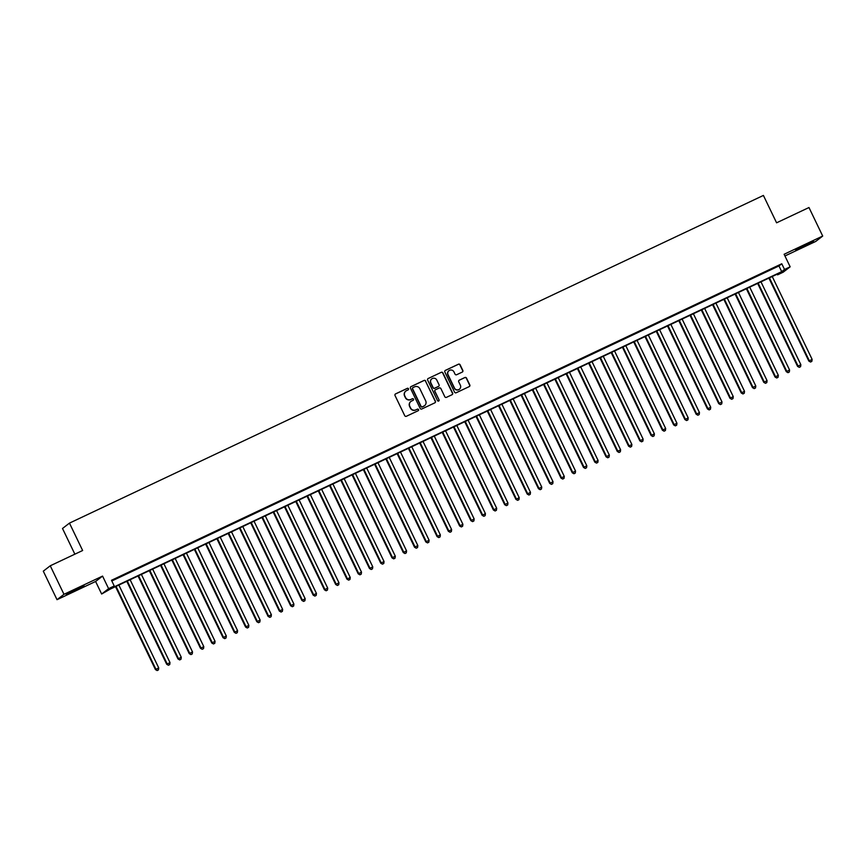 <?xml version="1.0" encoding="UTF-8"?>
<svg xmlns="http://www.w3.org/2000/svg" width="866" height="866" viewBox="0 0 866 866"><rect width="100%" height="100%" fill="white"/><g stroke="black" fill="none" stroke-linecap="round" stroke-linejoin="round"><path stroke-width="1.3" d="M408.492 388.747A0.866 0.855 52.3 0 0 407.345 388.325L395.6 393.878A1.245 1.223 52.3 0 0 395.026 395.513L404.736 415.68A1.245 1.223 52.3 0 0 406.381 416.275L418.126 410.733A0.866 0.855 52.3 0 0 418.527 409.575A0.866 0.855 52.3 0 0 417.369 409.163L415.853 409.878A3.984 3.908 52.3 0 1 410.592 407.962L409.78 406.284A3.984 3.908 52.3 0 1 411.588 401.034L413.114 400.309A0.866 0.855 52.3 0 0 413.515 399.161A0.866 0.855 52.3 0 0 412.357 398.739L410.841 399.464A3.984 3.908 52.3 0 1 405.58 397.548L404.768 395.87A3.984 3.908 52.3 0 1 406.576 390.609L408.103 389.895A0.866 0.855 52.3 0 0 408.492 388.747M408.157 389.862A0.866 0.855 52.3 0 0 407.161 388.477L395.405 394.019A1.245 1.223 52.3 0 0 395.286 394.084M418.181 410.7A0.866 0.855 52.3 0 0 417.185 409.304L415.853 409.878M413.169 400.287A0.866 0.855 52.3 0 0 412.173 398.89L410.841 399.464M806.04 244.515L795.67 249.938L813.488 241.365L806.04 244.515M76.619 588.956L66.238 594.379L84.056 585.806L76.619 588.956M462.26 372.088A1.245 1.223 52.3 0 0 462.823 370.442L460.106 364.792A1.245 1.223 52.3 0 0 458.46 364.196L445.416 370.356A1.245 1.223 52.3 0 0 444.843 371.99L454.553 392.157A1.245 1.223 52.3 0 0 456.187 392.753L469.242 386.593A1.245 1.223 52.3 0 0 469.805 384.948L466.514 378.117A1.245 1.223 52.3 0 0 464.88 377.522L459.294 380.152A1.245 1.223 52.3 0 0 458.72 381.798L460.355 385.186A3.323 3.269 52.3 0 1 459.435 389.213A3.323 3.269 52.3 0 1 454.434 387.979L448.047 374.707A3.323 3.269 52.3 0 1 448.978 370.68A3.323 3.269 52.3 0 1 453.968 371.915L455.029 374.123A1.245 1.223 52.3 0 0 456.674 374.729L462.26 372.088M784.52 269.478L790.16 266.815L783.2 272.184L777.571 274.847L780.385 272.671L110.101 589.183L101.647 594.022L108.607 588.653L114.236 585.99L111.422 588.166L781.706 271.653L784.52 269.478L781.782 263.773L111.487 580.285L114.236 585.99M50.25 565.79L63.976 594.314L57.026 599.694L43.3 571.17L50.25 565.79L82.638 550.505L69.464 523.118L763.401 195.435L776.586 222.811L808.974 207.526L822.7 236.05L784.12 254.268L790.16 266.815M57.026 599.694L95.606 581.476L102.567 576.096L63.976 594.314M102.567 576.096L108.607 588.653M425.715 381.029A1.245 1.223 52.3 0 0 424.069 380.434L411.025 386.593A1.245 1.223 52.3 0 0 410.452 388.239L420.162 408.395A1.245 1.223 52.3 0 0 421.807 408.99L434.851 402.831A1.245 1.223 52.3 0 0 435.414 401.185L425.531 381.17A1.245 1.223 52.3 0 0 423.885 380.575L410.83 386.734A1.245 1.223 52.3 0 0 410.711 386.81M428.215 378.474A1.245 1.223 52.3 0 0 427.999 378.604L441.27 372.315A1.245 1.223 52.3 0 1 442.916 372.91L452.615 393.067A1.245 1.223 52.3 0 1 452.041 394.712L446.466 397.342A1.245 1.223 52.3 0 1 444.821 396.747L440.881 388.574A1.245 1.223 52.3 0 0 439.235 387.979L435.533 389.722A1.245 1.223 52.3 0 0 434.97 391.367L439.062 399.875A0.866 0.855 52.3 0 1 438.824 400.936A0.866 0.855 52.3 0 1 437.514 400.612L427.652 380.12A1.245 1.223 52.3 0 1 427.999 378.604L441.27 372.315M784.932 255.968L815.75 241.419L822.7 236.05M121.954 575.749L114.734 579.311L121.954 575.749M133.223 570.434L125.992 573.985L133.223 570.434M144.492 565.108L137.261 568.67L144.492 565.108M155.75 559.793L148.53 563.344L155.75 559.793M167.019 554.478L159.788 558.029L167.019 554.478M178.288 549.152L171.057 552.714L178.288 549.152M189.546 543.837L182.325 547.388L189.546 543.837M200.815 538.511L193.583 542.073L200.815 538.511M212.083 533.196L204.852 536.747L212.083 533.196M223.341 527.881L216.121 531.432L223.341 527.881M234.61 522.555L227.379 526.117L234.61 522.555M245.879 517.24L238.648 520.791L245.879 517.24M257.137 511.914L249.917 515.476L257.137 511.914M268.406 506.599L261.175 510.15L268.406 506.599M279.675 501.284L272.444 504.835L279.675 501.284M290.933 495.958L283.712 499.509L290.933 495.958M302.202 490.643L294.97 494.194L302.202 490.643M313.47 485.317L306.239 488.879L313.47 485.317M324.739 480.002L317.508 483.553L324.739 480.002M335.997 474.676L328.766 478.238L335.997 474.676M347.266 469.361L340.035 472.912L347.266 469.361M358.535 464.046L351.304 467.597L358.535 464.046M369.793 458.72L362.562 462.282L369.793 458.72M381.062 453.405L373.831 456.956L381.062 453.405M392.33 448.079L385.099 451.641L392.33 448.079M403.588 442.764L396.357 446.315L403.588 442.764M414.857 437.449L407.626 441L414.857 437.449M426.126 432.123L418.895 435.685L426.126 432.123M437.384 426.808L430.153 430.359L437.384 426.808M448.653 421.482L441.422 425.044L448.653 421.482M459.922 416.167L452.691 419.718L459.922 416.167M471.18 410.841L463.949 414.403L471.18 410.841M482.449 405.526L475.218 409.077L482.449 405.526M493.717 400.211L486.486 403.762L493.717 400.211M504.975 394.885L497.755 398.447L504.975 394.885M516.244 389.57L509.013 393.121L516.244 389.57M527.513 384.244L520.282 387.806L527.513 384.244M538.771 378.929L531.551 382.48L538.771 378.929M550.04 373.614L542.809 377.165L550.04 373.614M561.309 368.288L554.078 371.85L561.309 368.288M572.567 362.973L565.346 366.524L572.567 362.973M583.836 357.647L576.604 361.209L583.836 357.647M595.104 352.332L587.873 355.883L595.104 352.332M606.362 347.017L599.142 350.568L606.362 347.017M617.631 341.691L610.4 345.242L617.631 341.691M628.9 336.376L621.669 339.927L628.9 336.376M640.158 331.05L632.938 334.612L640.158 331.05M651.427 325.735L644.196 329.286L651.427 325.735M662.696 320.409L655.465 323.971L662.696 320.409M673.954 315.094L666.733 318.645L673.954 315.094M685.222 309.779L677.991 313.33L685.222 309.779M696.491 304.453L689.26 308.015L696.491 304.453M707.749 299.138L700.529 302.689L707.749 299.138M719.018 293.812L711.787 297.374L719.018 293.812M730.287 288.497L723.056 292.048L730.287 288.497M741.556 283.182L734.325 286.733L741.556 283.182M752.814 277.856L745.583 281.407L752.814 277.856M764.083 272.541L756.852 276.092L764.083 272.541M111.822 580.978L778.956 265.949L781.782 263.773M768.12 270.777L775.351 267.215L768.12 270.777M69.464 523.118L62.504 528.487L74.866 554.175M777.235 274.154L777.571 274.847M95.606 581.476L101.647 594.022M778.956 265.949L781.706 271.653M405.775 391.118A3.984 3.908 52.3 0 0 404.574 396.011L404.768 395.87M410.646 399.605A3.984 3.908 52.3 0 1 405.385 397.689L404.574 396.011M410.787 401.543A3.984 3.908 52.3 0 0 409.596 406.425L409.78 406.284M415.658 410.019A3.984 3.908 52.3 0 1 410.397 408.113L409.596 406.425M434.97 402.766A1.245 1.223 52.3 0 0 435.23 401.337L425.531 381.17M412.995 387.589A0.866 0.855 52.3 0 0 412.595 388.737L421.114 406.435A0.866 0.855 52.3 0 0 422.262 406.847L423.864 406.089A3.984 3.908 52.3 0 0 425.682 400.839L419.858 388.737A3.984 3.908 52.3 0 0 414.598 386.831L412.995 387.589M412.746 387.762A0.866 0.855 52.3 0 0 412.411 388.877L412.595 388.737M424.481 405.732A3.984 3.908 52.3 0 1 423.68 406.241L422.078 406.998A0.866 0.855 52.3 0 1 420.93 406.576L412.411 388.877M452.171 394.647A1.245 1.223 52.3 0 0 452.42 393.218L442.721 373.051A1.245 1.223 52.3 0 0 441.075 372.456M435.219 389.938A1.245 1.223 52.3 0 0 434.775 391.508L439.062 399.875M438.726 401.001A0.866 0.855 52.3 0 0 438.878 400.027M436.8 380.087A3.323 3.269 52.3 0 0 431.809 378.853A3.323 3.269 52.3 0 0 430.878 382.88L433.13 387.557A1.245 1.223 52.3 0 0 434.775 388.152L438.477 386.409A1.245 1.223 52.3 0 0 439.051 384.764L436.8 380.087M431.712 378.929A3.323 3.269 52.3 0 0 430.694 383.032L430.878 382.88M438.607 386.344A1.245 1.223 52.3 0 1 438.293 386.55L434.591 388.304A1.245 1.223 52.3 0 1 432.946 387.708L430.694 383.032M448.88 370.756A3.323 3.269 52.3 0 0 447.863 374.848L448.047 374.707M459.337 389.289A3.323 3.269 52.3 0 1 454.249 388.13L447.863 374.848M469.361 386.528A1.245 1.223 52.3 0 0 469.621 385.099L466.33 378.258A1.245 1.223 52.3 0 0 464.685 377.663L459.099 380.304A1.245 1.223 52.3 0 0 458.98 380.369M462.379 372.023A1.245 1.223 52.3 0 0 462.639 370.594L459.922 364.932A1.245 1.223 52.3 0 0 458.276 364.337L445.221 370.496A1.245 1.223 52.3 0 0 445.102 370.561M115.514 586.628L155.447 669.591L158.727 667.903L118.858 585.048M116.044 586.379L155.912 669.234L157.147 670.565L158.456 669.894L157.331 670.425M158.727 667.903L158.456 669.894M157.147 670.565L155.447 669.591M126.782 581.313L166.705 664.276L169.996 662.577L130.127 579.733M127.302 581.064L167.181 663.908L168.405 665.25L169.725 664.568L168.599 665.099M169.996 662.577L169.725 664.568M168.405 665.25L166.705 664.276M138.051 575.987L177.974 658.95L181.265 657.262L141.385 574.407M138.571 575.738L178.45 658.593L179.673 659.924L180.994 659.253L179.857 659.784M181.265 657.262L180.994 659.253M179.673 659.924L177.974 658.95M149.309 570.672L189.243 653.635L192.523 651.946L152.654 569.092M149.84 570.423L189.708 653.267L190.942 654.609L192.252 653.927L191.126 654.469M192.523 651.946L192.252 653.927M190.942 654.609L189.243 653.635M160.578 565.346L200.501 648.309L203.791 646.621L163.923 563.777M161.098 565.097L200.977 647.952L202.2 649.294L203.521 648.612L202.395 649.143M203.791 646.621L203.521 648.612M202.2 649.294L200.501 648.309M171.847 560.031L211.769 642.994L215.06 641.305L175.181 558.451M172.366 559.782L212.246 642.637L213.469 643.968L214.79 643.297L213.664 643.828M215.06 641.305L214.79 643.297M213.469 643.968L211.769 642.994M183.105 554.716L223.038 637.679L226.318 635.98L186.45 553.136M183.635 554.467L223.504 637.311L224.738 638.653L226.048 637.971L224.922 638.502M226.318 635.98L226.048 637.971M224.738 638.653L223.038 637.679M194.374 549.39L234.307 632.353L237.587 630.665L197.719 547.81M194.904 549.141L234.773 631.996L236.007 633.327L237.316 632.656L236.191 633.187M237.587 630.665L237.316 632.656M236.007 633.327L234.307 632.353M205.643 544.075L245.565 627.038L248.856 625.339L208.977 542.495M206.162 543.826L246.041 626.67L247.265 628.012L248.585 627.33L247.459 627.872M248.856 625.339L248.585 627.33M247.265 628.012L245.565 627.038M216.901 538.749L256.834 621.712L260.114 620.024L220.245 537.18M217.431 538.5L257.299 621.355L258.533 622.697L259.843 622.015L258.718 622.546M260.114 620.024L259.843 622.015M258.533 622.697L256.834 621.712M228.169 533.434L268.103 616.397L271.383 614.708L231.514 531.854M228.7 533.185L268.568 616.029L269.802 617.371L271.112 616.7L269.986 617.231M271.383 614.708L271.112 616.7M269.802 617.371L268.103 616.397M239.438 528.108L279.361 611.082L282.652 609.383L242.772 526.539M239.958 527.87L279.837 610.714L281.06 612.056L282.381 611.374L281.255 611.905M282.652 609.383L282.381 611.374M281.06 612.056L279.361 611.082M250.696 522.793L290.63 605.756L293.91 604.067L254.041 521.213M251.227 522.544L291.095 605.399L292.329 606.73L293.639 606.059L292.513 606.59M293.91 604.067L293.639 606.059M292.329 606.73L290.63 605.756M261.965 517.478L301.898 600.441L305.178 598.742L265.31 515.898M262.495 517.229L302.364 600.073L303.598 601.415L304.908 600.733L303.782 601.264M305.178 598.742L304.908 600.733M303.598 601.415L301.898 600.441M273.234 512.152L313.156 595.115L316.447 593.427L276.568 510.572M273.753 511.903L313.633 594.758L314.856 596.089L316.177 595.418L315.051 595.949M316.447 593.427L316.177 595.418M314.856 596.089L313.156 595.115M284.492 506.837L324.425 589.8L327.705 588.111L287.837 505.257M285.022 506.588L324.891 589.432L326.125 590.774L327.435 590.092L326.309 590.634M327.705 588.111L327.435 590.092M326.125 590.774L324.425 589.8M295.761 501.511L335.694 584.485L338.974 582.786L299.106 499.942M296.291 501.262L336.16 584.117L337.394 585.459L338.703 584.777L337.578 585.308M338.974 582.786L338.703 584.777M337.394 585.459L335.694 584.485M307.029 496.196L346.952 579.159L350.243 577.47L310.364 494.616M307.549 495.947L347.428 578.802L348.652 580.133L349.972 579.462L348.846 579.993M350.243 577.47L349.972 579.462M348.652 580.133L346.952 579.159M318.287 490.881L358.221 573.844L361.512 572.145L321.632 489.301M318.818 490.632L358.686 573.476L359.92 574.818L361.23 574.136L360.104 574.667M361.512 572.145L361.23 574.136M359.92 574.818L358.221 573.844M329.556 485.555L369.49 568.518L372.77 566.829L332.901 483.975M330.087 485.306L369.955 568.161L371.189 569.492L372.499 568.821L371.373 569.352M372.77 566.829L372.499 568.821M371.189 569.492L369.49 568.518M340.825 480.24L380.748 563.203L384.039 561.504L344.159 478.66M341.345 479.991L381.224 562.835L382.447 564.177L383.768 563.495L382.642 564.037M384.039 561.504L383.768 563.495M382.447 564.177L380.748 563.203M352.083 474.914L392.017 557.877L395.307 556.188L355.428 473.345M352.614 474.665L392.482 557.52L393.716 558.862L395.026 558.18L393.9 558.711M395.307 556.188L395.026 558.18M393.716 558.862L392.017 557.877M363.352 469.599L403.285 552.562L406.565 550.873L366.697 468.019M363.882 469.35L403.751 552.205L404.985 553.536L406.295 552.865L405.169 553.396M406.565 550.873L406.295 552.865M404.985 553.536L403.285 552.562M374.621 464.273L414.543 547.247L417.834 545.548L377.955 462.704M375.14 464.035L415.02 546.879L416.243 548.221L417.564 547.539L416.438 548.07M417.834 545.548L417.564 547.539M416.243 548.221L414.543 547.247M385.879 458.958L425.812 541.921L429.103 540.232L389.224 457.378M386.409 458.709L426.278 541.564L427.512 542.895L428.822 542.224L427.696 542.755M429.103 540.232L428.822 542.224M427.512 542.895L425.812 541.921M397.148 453.643L437.081 536.606L440.361 534.907L400.493 452.063M397.678 453.394L437.546 536.238L438.781 537.58L440.09 536.898L438.965 537.429M440.361 534.907L440.09 536.898M438.781 537.58L437.081 536.606M408.416 448.317L448.339 531.28L451.63 529.591L411.761 446.737M408.936 448.068L448.815 530.923L450.039 532.254L451.359 531.583L450.233 532.114M451.63 529.591L451.359 531.583M450.039 532.254L448.339 531.28M419.685 443.002L459.608 525.965L462.899 524.276L423.019 441.422M420.205 442.753L460.073 525.597L461.307 526.939L462.617 526.268L461.491 526.799M462.899 524.276L462.617 526.268M461.307 526.939L459.608 525.965M430.943 437.676L470.877 520.65L474.157 518.951L434.288 436.107M431.474 437.438L471.342 520.282L472.576 521.624L473.886 520.942L472.76 521.473M474.157 518.951L473.886 520.942M472.576 521.624L470.877 520.65M442.212 432.361L482.135 515.324L485.425 513.635L445.557 430.781M442.732 432.112L482.611 514.967L483.834 516.298L485.155 515.627L484.029 516.158M485.425 513.635L485.155 515.627M483.834 516.298L482.135 515.324M453.481 427.046L493.404 510.009L496.694 508.31L456.815 425.466M454 426.797L493.869 509.641L495.103 510.983L496.413 510.301L495.287 510.832M496.694 508.31L496.413 510.301M495.103 510.983L493.404 510.009M464.739 421.72L504.672 504.683L507.952 502.994L468.084 420.14M465.269 421.471L505.138 504.326L506.372 505.657L507.682 504.986L506.556 505.517M507.952 502.994L507.682 504.986M506.372 505.657L504.672 504.683M476.008 416.405L515.93 499.368L519.221 497.679L479.353 414.825M476.527 416.156L516.407 499L517.63 500.342L518.951 499.66L517.825 500.202M519.221 497.679L518.951 499.66M517.63 500.342L515.93 499.368M487.277 411.079L527.199 494.042L530.49 492.353L490.611 409.51M487.796 410.83L527.665 493.685L528.899 495.027L530.219 494.345L529.083 494.876M530.49 492.353L530.219 494.345M528.899 495.027L527.199 494.042M498.535 405.764L538.468 488.727L541.748 487.038L501.879 404.184M499.065 405.515L538.933 488.37L540.168 489.701L541.477 489.03L540.352 489.561M541.748 487.038L541.477 489.03M540.168 489.701L538.468 488.727M509.803 400.449L549.726 483.412L553.017 481.713L513.148 398.869M510.323 400.2L550.202 483.044L551.425 484.386L552.746 483.704L551.62 484.235M553.017 481.713L552.746 483.704M551.425 484.386L549.726 483.412M521.072 395.123L560.995 478.086L564.286 476.397L524.406 393.543M521.592 394.874L561.471 477.729L562.694 479.06L564.015 478.389L562.878 478.92M564.286 476.397L564.015 478.389M562.694 479.06L560.995 478.086M532.33 389.808L572.264 472.771L575.544 471.072L535.675 388.228M532.861 389.559L572.729 472.403L573.963 473.745L575.273 473.063L574.147 473.605M575.544 471.072L575.273 473.063M573.963 473.745L572.264 472.771M543.599 384.482L583.522 467.445L586.812 465.756L546.944 382.913M544.119 384.233L583.998 467.088L585.221 468.43L586.542 467.748L585.416 468.279M586.812 465.756L586.542 467.748M585.221 468.43L583.522 467.445M554.868 379.167L594.79 462.13L598.081 460.441L558.202 377.587M555.387 378.918L595.267 461.762L596.49 463.104L597.811 462.433L596.685 462.964M598.081 460.441L597.811 462.433M596.49 463.104L594.79 462.13M566.126 373.841L606.059 456.815L609.339 455.115L569.471 372.272M566.656 373.603L606.525 456.447L607.759 457.789L609.069 457.107L607.943 457.638M609.339 455.115L609.069 457.107M607.759 457.789L606.059 456.815M577.395 368.526L617.317 451.489L620.608 449.8L580.74 366.946M577.914 368.277L617.794 451.132L619.028 452.463L620.337 451.792L619.212 452.323M620.608 449.8L620.337 451.792M619.028 452.463L617.317 451.489M588.663 363.211L628.586 446.174L631.877 444.475L591.998 361.631M589.183 362.962L629.062 445.806L630.286 447.148L631.606 446.466L630.48 446.997M631.877 444.475L631.606 446.466M630.286 447.148L628.586 446.174M599.922 357.885L639.855 440.848L643.135 439.159L603.266 356.305M600.452 357.636L640.32 440.491L641.554 441.822L642.864 441.151L641.738 441.682M643.135 439.159L642.864 441.151M641.554 441.822L639.855 440.848M611.19 352.57L651.124 435.533L654.404 433.844L614.535 350.99M611.721 352.321L651.589 435.165L652.823 436.507L654.133 435.825L653.007 436.367M654.404 433.844L654.133 435.825M652.823 436.507L651.124 435.533M622.459 347.244L662.382 430.218L665.673 428.518L625.793 345.675M622.979 346.995L662.858 429.85L664.081 431.192L665.402 430.51L664.276 431.041M665.673 428.518L665.402 430.51M664.081 431.192L662.382 430.218M633.717 341.929L673.651 424.892L676.931 423.203L637.062 340.349M634.248 341.68L674.116 424.535L675.35 425.866L676.66 425.195L675.534 425.726M676.931 423.203L676.66 425.195M675.35 425.866L673.651 424.892M644.986 336.614L684.919 419.577L688.199 417.877L648.331 335.034M645.516 336.365L685.385 419.209L686.619 420.551L687.929 419.869L686.803 420.4M688.199 417.877L687.929 419.869M686.619 420.551L684.919 419.577M656.255 331.288L696.177 414.251L699.468 412.562L659.589 329.708M656.774 331.039L696.654 413.894L697.877 415.225L699.198 414.554L698.072 415.085M699.468 412.562L699.198 414.554M697.877 415.225L696.177 414.251M667.513 325.973L707.446 408.936L710.726 407.236L670.858 324.393M668.043 325.724L707.912 408.568L709.146 409.91L710.456 409.228L709.33 409.77M710.726 407.236L710.456 409.228M709.146 409.91L707.446 408.936M678.782 320.647L718.715 403.61L721.995 401.921L682.127 319.078M679.312 320.398L719.181 403.253L720.415 404.595L721.724 403.913L720.599 404.444M721.995 401.921L721.724 403.913M720.415 404.595L718.715 403.61M690.05 315.332L729.973 398.295L733.264 396.606L693.385 313.752M690.57 315.083L730.449 397.938L731.673 399.269L732.993 398.598L731.867 399.129M733.264 396.606L732.993 398.598M731.673 399.269L729.973 398.295M701.308 310.006L741.242 392.98L744.522 391.28L704.653 308.437M701.839 309.768L741.707 392.612L742.941 393.954L744.251 393.272L743.125 393.803M744.522 391.28L744.251 393.272M742.941 393.954L741.242 392.98M712.577 304.691L752.511 387.654L755.791 385.965L715.922 303.111M713.108 304.442L752.976 387.297L754.21 388.628L755.52 387.957L754.394 388.488M755.791 385.965L755.52 387.957M754.21 388.628L752.511 387.654M723.846 299.376L763.769 382.339L767.06 380.639L727.18 297.796M724.366 299.127L764.245 381.971L765.468 383.313L766.789 382.631L765.663 383.162M767.06 380.639L766.789 382.631M765.468 383.313L763.769 382.339M735.104 294.05L775.038 377.013L778.328 375.324L738.449 292.47M735.635 293.801L775.503 376.656L776.737 377.987L778.047 377.316L776.921 377.847M778.328 375.324L778.047 377.316M776.737 377.987L775.038 377.013M746.373 288.735L786.306 371.698L789.586 370.009L749.718 287.155M746.903 288.486L786.772 371.33L788.006 372.672L789.316 372.001L788.19 372.532M789.586 370.009L789.316 372.001M788.006 372.672L786.306 371.698M757.642 283.409L797.564 366.383L800.855 364.683L760.976 281.84M758.161 283.16L798.041 366.015L799.264 367.357L800.585 366.675L799.459 367.206M800.855 364.683L800.585 366.675M799.264 367.357L797.564 366.383M768.9 278.094L808.833 361.057L812.124 359.368L772.245 276.514M769.43 277.845L809.299 360.7L810.533 362.031L811.843 361.36L810.717 361.891M812.124 359.368L811.843 361.36M810.533 362.031L808.833 361.057"/></g></svg>
